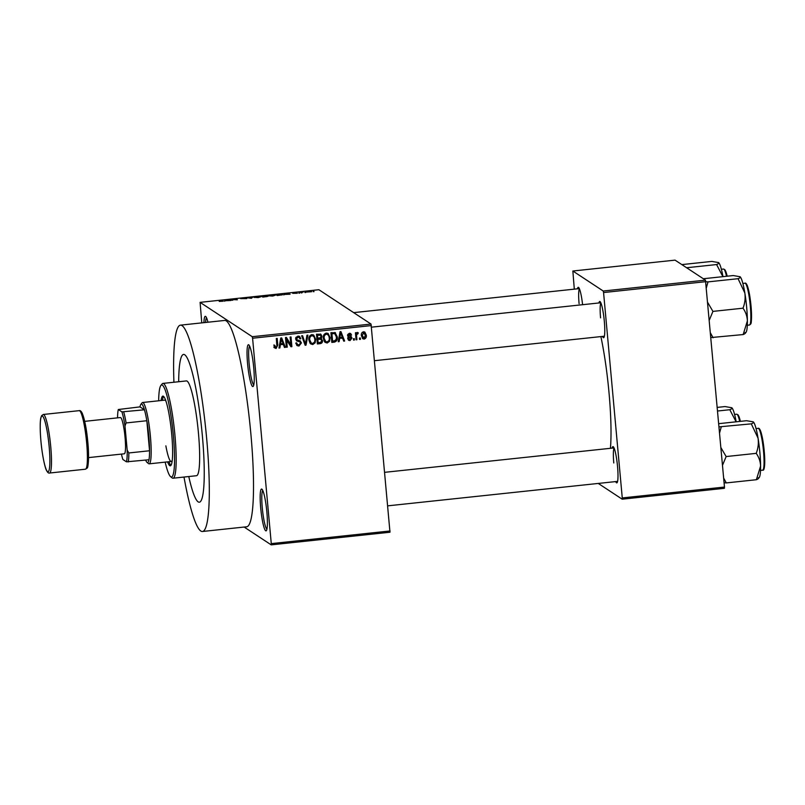 <?xml version="1.0" encoding="UTF-8"?>
<svg xmlns="http://www.w3.org/2000/svg" width="805" height="805" viewBox="0 0 805 805"><rect width="100%" height="100%" fill="white"/><g stroke="black" fill="none" stroke-linecap="round" stroke-linejoin="round"><path stroke-width="1.21" d="M253.726 367.674A21.031 2.868 83.9 0 1 253.243 386.32A21.031 2.868 83.9 0 1 247.568 363.619A21.031 2.868 83.9 0 1 248.836 344.892A21.031 2.868 83.9 0 1 253.726 367.674M249.651 346.15A19.632 2.677 -96.1 0 0 249.148 363.608A19.632 2.677 -96.1 0 0 253.776 384.921M266.858 512A21.031 2.868 83.9 0 1 266.375 530.646A21.031 2.868 83.9 0 1 260.699 507.945A21.031 2.868 83.9 0 1 261.967 489.219A21.031 2.868 83.9 0 1 266.858 512M262.782 490.476A19.632 2.677 -96.1 0 0 262.289 507.935A19.632 2.677 -96.1 0 0 266.908 529.247M598.92 302.962A18.223 2.485 83.9 0 1 600.077 301.603A18.223 2.485 83.9 0 1 604.324 321.346A18.223 2.485 83.9 0 1 603.901 337.506A18.223 2.485 83.9 0 1 602.482 336.42M612.132 448.123A18.223 2.485 83.9 0 1 613.289 446.765A18.223 2.485 83.9 0 1 617.536 466.508A18.223 2.485 83.9 0 1 617.113 482.668A18.223 2.485 83.9 0 1 615.694 481.581M184.003 477.053A103.754 14.138 -96.1 0 0 202.427 531.491A103.754 14.138 -96.1 0 0 206.644 438.323A103.754 14.138 -96.1 0 0 180.471 325.15A103.754 14.138 -96.1 0 0 173.92 382.244M202.427 531.491L246.632 526.782A103.754 14.138 -96.1 0 0 250.848 433.623A103.754 14.138 -96.1 0 0 224.665 320.44L180.471 325.15M610.432 448.305A78.518 10.696 -96.1 0 0 609.013 392.669A78.518 10.696 -96.1 0 0 600.882 336.591M188.773 476.54A74.312 10.123 -96.1 0 0 199.318 502.209A74.312 10.123 -96.1 0 0 202.337 435.485A74.312 10.123 -96.1 0 0 183.59 354.421A74.312 10.123 -96.1 0 0 178.68 381.741A74.312 10.123 -96.1 0 1 183.59 354.421A74.312 10.123 -96.1 0 1 202.337 435.485A74.312 10.123 -96.1 0 1 199.318 502.209A74.312 10.123 -96.1 0 1 188.773 476.54M305.709 292.376L304.823 292.467L305.719 292.527M301.885 292.94L300.466 292.285L303.274 292.024L301.805 292.366M299.681 293.02L298.796 293.111L299.691 293.171M297.307 293.272L292.708 293.332L297.337 293.231M284.94 294.419L283.682 294.872L284.92 293.644L285.845 293.543L290.092 294.197L284.94 294.419M268.548 295.948L271.184 295.093L275.31 295.224L272.654 296.069L268.427 295.807M254.108 297.488L256.745 296.632L260.87 296.753L258.214 297.598L253.988 297.347M223.096 301.201L219.222 301.412L222.281 301.211L221.224 300.426L222.1 300.335L223.186 301.1M371.367 325.582L252.589 338.231L252.257 336.701L200.093 302.358L318.881 289.72L371.035 324.063L389.982 532.226L271.204 544.864L271.275 543.617L390.063 530.968M252.257 336.701L371.035 324.063M225.672 300.718L224.424 301.181L225.652 299.953L226.577 299.852L230.824 300.507L225.672 300.718M231.558 299.541L232.705 300.305L230.391 299.45L236.187 299.712L235.04 298.957L235.915 298.856L237.354 299.802L231.558 299.541L231.619 300.255M246.763 298.605L240.685 298.635L246.783 298.554M252.78 297.065L251.462 298.303L246.561 297.729L250.808 298.242L252.78 297.065M267.834 296.371L262.843 297.095L261.404 296.149L267.864 296.3M266.918 295.928L266.274 296.26M282.485 294.741L277.282 295.556L275.843 294.61L282.575 294.6M311.545 291.732L306.645 292.034L311.626 291.611M313.99 291.491L313.115 291.591L314 291.651M244.136 527.044L271.204 544.864M360.328 337.969L360.449 339.358L359.573 339.448L359.443 338.06L360.328 337.969M356.605 336.067L356.937 339.73L356.062 339.821L355.418 332.757L356.293 332.666L356.394 333.793L357.329 332.425L358.195 332.717L358.044 333.753L356.635 334.608L356.605 336.067L355.78 335.524L356.112 339.187L356.937 339.73M358.044 333.753L357.219 333.21L357.34 332.425L358.064 332.626M354.301 338.613L354.421 340.002L353.546 340.092L353.415 338.704L354.301 338.613M351.966 338.08L350.054 340.596L348.716 340.314L347.7 338.553L348.565 338.331L350.024 339.579L351.101 338.352L348.324 336.913L347.549 335.504L349.35 333.28L350.728 333.582L351.564 335.081L350.698 335.303L349.471 334.286L348.414 335.262L351.242 336.571L351.966 338.08L351.151 337.547L351.111 338.392M348.354 338.855L350.024 339.579M350.819 337.738L347.971 336.591M350.698 335.303L348.646 333.743L347.599 334.729L348.414 335.262M339.65 338.643L339.147 341.622L338.231 341.723L340.022 331.72L340.938 331.63L344.631 341.038L343.715 341.139L342.689 338.321L338.875 338.13M327.192 343.021L324.526 341.773L323.358 338.533C322.916 335.796 323.892 333.974 326.287 333.059L328.138 333.522L330.131 337.687L329.567 341.27L327.192 343.021L324.999 342.296M312.753 344.56L310.086 343.302L308.919 340.072C308.476 337.335 309.452 335.504 311.847 334.598L313.698 335.061L315.691 339.227L315.127 342.809L312.753 344.56L310.559 343.826M276.105 348.464L274.666 347.921L273.931 345.637L274.797 345.415L276.045 347.317L276.92 346.492L276.316 338.502L277.202 338.412L277.795 345.003L276.105 348.464L273.841 347.378M274.676 346.663L276.045 347.317M252.589 338.231L271.275 543.617M280.382 344.953L279.888 347.931L278.963 348.032L280.754 338.03L281.68 337.929L285.362 347.347L284.447 347.448L283.42 344.631L279.607 344.439M286.54 339.378L287.254 347.146L286.369 347.247L285.483 337.526L286.429 337.426L290.836 344.822L290.132 337.033L291.007 336.943L291.893 346.653L290.947 346.754L285.725 338.835L286.429 346.603L287.254 347.146M299.903 340.746L301.442 342.92L298.957 346.029L297.125 345.637L295.747 343.061L296.622 342.839L297.578 344.57L298.937 344.882L300.567 343.031L299.963 341.934L296.693 340.928L295.636 339.006L297.9 336.077L299.601 336.45L300.808 338.704L299.943 338.915L299.148 337.436L298.031 337.215L296.522 338.945L297.025 340.022L296.059 339.368L300.416 341.008M307.882 335.142L306.001 345.154L305.145 345.244L301.654 335.806L302.559 335.715L305.417 344.067L306.957 335.242L307.882 335.142M320.37 337.778L322.523 340.515C322.674 342.336 321.869 343.383 320.108 343.654L317.381 343.936L316.496 334.226L320.823 334.216L321.869 336.118L321.497 338.452M334.81 332.455L337.275 336.862C337.758 339.609 336.802 341.36 334.397 342.135L331.821 342.407L330.936 332.686L335.454 332.747M366.275 335.101C366.627 337.104 365.923 338.432 364.172 339.086L362.814 338.764L361.385 335.695C361.053 333.713 361.757 332.405 363.498 331.771L364.856 332.103L366.275 335.101L365.45 334.558L365.4 336.41M200.093 302.358L201.773 322.886M724.389 488.313L622.185 499.191L622.265 497.933L724.47 487.055L724.389 488.313M598.266 483.433L622.185 499.191M705.452 280.14L675.053 260.136L572.848 271.013L603.237 291.028L705.452 280.14L724.47 487.055M705.784 281.67L603.569 292.547L622.265 497.933M572.848 271.013L574.307 289.156M577.437 288.814A18.223 2.485 83.9 0 1 578.604 287.455A18.223 2.485 83.9 0 1 582.589 304.703M603.569 292.547L603.237 291.028M579.429 288.824A16.825 2.294 -96.1 0 0 579.087 303.676M614.124 448.123A16.825 2.294 -96.1 0 0 613.782 462.976M600.912 302.962A16.825 2.294 -96.1 0 0 600.57 317.824M203.927 322.654A21.031 2.868 83.9 0 1 205.708 316.496A21.031 2.868 83.9 0 1 207.952 322.221M206.523 317.754A19.632 2.677 -96.1 0 0 205.587 322.473M273.972 344.872L275.219 346.784M276.437 338.492L276.96 346.21M276.769 346.875L275.28 347.921M279.073 347.398L279.888 347.931M281.096 337.999L284.547 346.804L285.362 347.347M279.617 344.399L283.42 344.631M281.136 340.867L280.573 343.785L283.018 343.524L281.368 338.986L281.136 340.867L280.341 340.344M279.808 343.282L280.573 343.785M280.663 338.523L281.368 338.986M285.956 337.476L290.836 344.822M290.243 337.023L291.078 346.11L291.893 346.653M300.195 344.299L298.142 345.486L298.957 346.029M298.142 345.486L296.733 345.325M295.978 343L297.578 344.57M299.963 341.934L296.3 340.596M299.158 336.218L300.808 338.704M299.148 337.436L298.031 337.215M297.206 336.671L295.898 337.406M295.717 337.879L296.522 338.945M295.697 338.402L296.059 339.368M299.973 340.777L301.442 342.92M300.627 342.377L300.577 343.353M305.296 343.987L306.001 345.154M301.945 335.776L304.592 343.524L305.417 344.067M313.256 334.82L315.691 339.227M314.866 338.684L314.805 340.767M314.332 342.276L315.127 342.809M314.312 342.266L311.927 344.017M311.132 335.192L311.958 335.725C310.126 336.45 309.402 337.869 309.794 339.992L311.283 343.091L312.642 343.423C314.433 342.729 315.158 341.35 314.805 339.287L314.232 337.134L312.501 335.544L311.132 335.192L309.633 336.027M308.979 337.778L308.979 339.448L311.283 343.091M308.979 339.448L309.794 339.992M313.326 336.077L311.958 335.725M321.396 341.873L317.331 343.322M320.39 334.005L321.869 336.118M321.044 335.584L321.014 336.43M320.289 337.718L322.523 340.515M321.698 339.972L321.648 341.139M320.954 339.297L317.029 338.764L317.341 342.175L318.156 342.709L320.923 342.296L321.648 340.616L320.954 339.297L317.854 339.308L318.156 342.709M320.43 335.232L316.657 334.729L316.928 337.627L317.744 338.17L320.31 337.808L321.004 336.379L320.43 335.232L317.482 335.272L317.744 338.17M316.657 334.729L317.482 335.272M317.029 338.764L317.854 339.308M318.76 338.583L319.585 339.116M327.695 333.28L330.131 337.687M329.305 337.154L329.245 339.237M328.772 340.746L329.567 341.27M328.752 340.736L326.367 342.487M325.572 333.652L326.397 334.196C324.566 334.91 323.841 336.339 324.234 338.452L325.723 341.551L327.082 341.894C328.873 341.189 329.597 339.811 329.245 337.758L328.671 335.594L326.941 334.005L325.572 333.652L324.073 334.488M323.419 336.238L323.419 337.909L325.723 341.551M323.419 337.909L324.234 338.452M327.766 334.548L326.397 334.196M335.836 340.274L333.582 341.592L334.397 342.135M333.582 341.592L331.771 341.783M335.031 332.535L337.275 336.862M336.46 336.329L336.379 338.714M333.924 333.089L335.051 333.783L333.924 333.089L331.097 333.19L331.781 340.636L334.186 341.008L336.259 339.358L336.399 336.943L334.749 333.622L331.922 333.733L332.596 341.179M331.097 333.19L331.922 333.733M332.656 333.029L333.481 333.562M338.342 341.089L339.147 341.622M340.354 331.69L343.805 340.505L344.631 341.038M338.875 338.1L342.689 338.321M340.404 334.558L339.841 337.476L342.286 337.215L340.636 332.676L340.404 334.558L339.599 334.035M339.076 336.973L339.841 337.476M339.931 332.213L340.636 332.676M350.618 339.388L349.229 340.052L350.054 340.596M349.229 340.052L348.344 339.982M347.75 337.788L349.199 339.036M350.256 333.351L351.564 335.081M349.883 334.759L348.646 333.743M347.599 334.729L348.756 335.826M350.759 336.369L351.151 337.547M353.536 338.694L354.421 340.002M355.528 332.747L356.394 333.793M357.219 333.21L355.81 334.065L356.635 334.608M356.595 333.169L357.4 333.693M355.81 334.065L355.78 335.524M359.563 338.05L360.449 339.358M364.846 337.698L363.347 338.553L364.172 339.086M363.347 338.553L362.431 338.442M364.424 331.881L365.45 334.558M362.753 332.244L364.393 332.988L362.039 332.576M361.455 333.874L361.445 335.051L363.276 337.537M363.568 332.787L362.26 335.594L364.101 338.08L365.4 335.262L363.568 332.787M361.445 335.051L362.26 335.594M362.451 337.335L364.101 338.08M222.17 301.05L222.1 300.335M225.722 300.718L225.652 299.953M226.205 300.215L228.248 300.315L226.205 300.215M231.397 300.114L231.327 299.349M235.976 299.571L235.915 298.856M251.925 297.87L251.864 297.166M256.916 296.743L254.984 297.397L259.985 296.844L256.916 296.743M262.45 296.17L266.063 295.948L262.45 296.17L262.521 296.884M262.943 297.085L262.883 296.451M265.449 296.31L266.063 295.948M263.044 296.562L266.938 296.341L263.044 296.562L263.094 297.065M266.324 296.713L266.938 296.341M271.355 295.204L269.423 295.858L274.425 295.314L271.355 295.204M281.599 295.043L279.727 294.217M276.96 295.344L276.89 294.63L277.997 295.355L281.579 294.539M279.727 294.348L276.89 294.63M284.99 294.409L284.92 293.644M285.463 293.906L287.516 294.016L285.463 293.906M301.412 292.909L301.352 292.195M301.573 292.97L301.513 292.306M308.677 291.521L310.66 291.601L308.677 291.521M145.665 460.108A29.443 4.015 -96.1 0 0 147.033 462.372A29.443 4.015 -96.1 0 0 147.144 462.462A29.443 4.015 -96.1 0 0 148.985 459.756A29.443 4.015 -96.1 0 0 149.549 450.76A29.443 4.015 -96.1 0 0 146.822 420.733A29.443 4.015 -96.1 0 0 144.437 409.795A29.443 4.015 -96.1 0 0 141.841 404.17A29.443 4.015 -96.1 0 0 140.855 404.372A29.443 4.015 -96.1 0 0 140 406.877L118.325 409.514A28.044 3.824 -96.1 0 0 117.57 417.845M140.855 404.372L142.062 402.852A30.842 4.206 83.9 0 1 142.606 402.5A30.842 4.206 83.9 0 1 143.089 402.641A30.842 4.206 83.9 0 1 150.223 434.438A30.842 4.206 83.9 0 1 149.136 463.841A30.842 4.206 83.9 0 1 148.653 463.7A30.842 4.206 83.9 0 1 148.533 463.61L147.033 462.372M148.985 459.756L126.455 461.829A28.044 3.824 -96.1 0 0 127.19 450.196L124.986 426.006A28.044 3.824 -96.1 0 0 121.907 411.868L144.437 409.795L140 406.877M127.19 450.196L128.84 452.963L149.549 450.76L146.822 420.733L126.103 422.947L124.986 426.006M121.434 454.101A28.044 3.824 -96.1 0 0 122.873 459.464L126.455 461.829M121.907 411.868L118.325 409.514M123.718 411.999A29.443 4.015 83.9 0 1 126.103 422.947M128.84 452.963A29.443 4.015 83.9 0 1 128.267 461.959M167.601 461.879A35.048 4.78 -96.1 0 0 170.298 465.813A35.048 4.78 -96.1 0 0 171.727 434.348A35.048 4.78 -96.1 0 0 162.882 396.11A35.048 4.78 -96.1 0 0 161.07 400.528M168.98 461.728A35.048 4.78 -96.1 0 0 170.952 465.371M165.176 462.13A46.267 6.309 -96.1 0 0 170.58 476.63A46.267 6.309 -96.1 0 0 173.367 435.425A46.267 6.309 -96.1 0 0 160.879 385.484A46.267 6.309 -96.1 0 0 158.655 400.789M160.879 385.484L162.087 383.955A47.666 6.5 83.9 0 1 162.922 383.411A47.666 6.5 83.9 0 1 174.957 435.414A47.666 6.5 83.9 0 1 173.015 478.22A47.666 6.5 83.9 0 1 172.079 477.858L170.58 476.63M173.015 478.22L196.501 475.715A47.666 6.5 -96.1 0 0 198.433 432.919A47.666 6.5 -96.1 0 0 186.408 380.916L162.922 383.411M172.26 460.178A30.842 4.206 83.9 0 1 171.234 461.486A30.842 4.206 83.9 0 1 165.86 445.849M142.606 402.5L164.703 400.145A30.842 4.206 83.9 0 1 165.981 401.212M163.606 396.402A35.048 4.78 -96.1 0 0 162.449 400.387M709.286 320.189L712.928 311.394L707.665 302.398M703.318 278.741L733.305 275.551L740.087 276.739A28.215 3.844 -96.1 0 1 740.097 276.749L740.087 276.739M710.865 337.577L743.156 334.558C745.108 333.773 745.742 333.099 745.068 332.525M713.089 337.758L710.443 332.928M712.928 311.394L743.005 308.194C745.712 312.018 747.171 316.254 747.382 320.923L743.156 334.558M706.347 287.888L708.008 281.891L738.074 278.691L744.836 292.99C745.541 298.182 744.927 303.254 743.005 308.194M708.008 281.891L705.784 281.71M739.986 276.668C740.66 277.242 740.016 277.916 738.074 278.691M745.239 333.32L746.014 332.334A28.215 3.844 -96.1 0 0 747.382 320.923A28.215 3.844 -96.1 0 0 744.836 292.99A28.215 3.844 -96.1 0 0 740.097 276.749M681.835 264.603L711.821 261.414L718.603 262.591A28.215 3.844 -96.1 0 0 718.613 262.591L718.603 262.591A28.215 3.844 -96.1 0 1 722.981 276.648M686.615 267.743L716.591 264.553L722.89 276.658M718.513 262.521C719.177 263.094 718.543 263.768 716.591 264.553M758.451 478.472L759.226 477.496A28.215 3.844 83.9 0 0 760.594 466.075A28.215 3.844 -96.1 0 0 759.87 452.48A28.215 3.844 -96.1 0 0 758.048 438.151C758.753 443.344 758.139 448.415 756.217 453.356C758.924 457.17 760.383 461.416 760.594 466.075L756.368 479.72C758.32 478.935 758.954 478.261 758.28 477.687M724.077 482.738L726.301 482.92L723.655 478.09M726.301 482.92L756.368 479.72M722.498 465.35L726.14 456.556L756.217 453.356M726.14 456.556L720.878 447.56M751.286 423.853L758.048 438.151A28.215 3.844 -96.1 0 0 753.309 421.911A28.215 3.844 -96.1 0 0 753.299 421.901L753.198 421.83C753.872 422.404 753.228 423.078 751.286 423.853L718.996 426.871M719.559 433.04L721.21 427.053M718.704 423.672L746.517 420.713L753.198 421.83M717.547 411.013L729.803 409.715L736.102 421.82M717.225 407.4L725.033 406.565L731.815 407.753A28.215 3.844 -96.1 0 1 731.826 407.763L731.815 407.753M731.715 407.682C732.389 408.256 731.755 408.93 729.803 409.715M736.183 421.81A28.215 3.844 -96.1 0 0 731.826 407.763M84.696 421.347L120.458 417.543A18.223 2.485 83.9 0 1 125.057 437.427A18.223 2.485 83.9 0 1 124.322 453.789L88.56 457.602M276.98 344.46L277.795 345.003M297.387 340.887L298.212 341.431M304.109 342.034L304.924 342.578M319.283 343.111L320.108 343.654M318.186 334.568L319.011 335.101M745.893 283.934A20.185 2.747 83.9 0 1 751.015 305.96C751.719 317.542 751.588 323.57 750.632 324.063L749.455 325.009A21.031 2.868 -96.1 0 0 750.31 306.121A21.031 2.868 -96.1 0 0 744.997 283.189C745.682 282.756 746.487 283.672 747.412 285.926C748.952 290.414 750.159 297.095 751.025 305.97A20.185 2.747 83.9 0 1 750.159 324.083M726.502 276.276A21.031 2.868 -96.1 0 0 723.524 269.041L724.872 269.715L725.929 271.778L727.187 276.206A20.185 2.747 83.9 0 0 724.409 269.796M759.095 429.095A20.185 2.747 83.9 0 1 764.227 451.112C765.545 468.731 763.754 470.764 762.667 470.17A21.031 2.868 -96.1 0 0 763.522 451.283A21.031 2.868 -96.1 0 0 758.209 428.341L756.066 428.572M764.227 451.142A20.185 2.747 83.9 0 1 763.371 469.245M739.704 421.438A21.031 2.868 -96.1 0 0 736.736 414.203L734.583 414.424M737.622 414.957A20.185 2.747 83.9 0 1 740.389 421.367L739.141 416.94L738.084 414.877L736.736 414.203M79.222 410.651L43.309 414.474A29.443 4.015 83.9 0 1 50.735 446.594A29.443 4.015 83.9 0 1 49.548 473.028L85.451 469.204A29.443 4.015 -96.1 0 0 86.648 442.77A29.443 4.015 -96.1 0 0 79.222 410.651C80.218 410.309 81.245 411.224 82.311 413.408C84.907 420.421 86.749 430.132 87.846 442.509C89.456 458.528 87.876 468.852 87.141 468.017L85.451 469.204M49.155 446.604A28.044 3.824 -96.1 0 0 42.524 416.145A28.044 3.824 -96.1 0 0 40.934 441.19A28.044 3.824 -96.1 0 0 47.576 471.65A28.044 3.824 -96.1 0 0 49.155 446.604M80.601 411.939A28.044 3.824 83.9 0 1 87.826 442.488M350.205 334.427L349.39 333.884M301.774 292.436L301.825 292.95M149.136 463.841L171.234 461.486M371.518 327.162L600.822 302.761M374.567 360.68L604.384 336.218M744.997 283.189L742.854 283.41M749.455 325.009L747.302 325.24M579.338 288.613L353.677 312.632M723.524 269.041L721.371 269.273M617.596 481.38L387.769 505.842M614.034 447.922L384.72 472.324M762.667 470.17L760.514 470.402M758.209 428.341C758.894 427.918 759.699 428.834 760.614 431.088C762.164 435.575 763.371 442.257 764.237 451.122M43.309 414.474L41.629 415.662L40.864 417.815C40.32 419.727 39.687 426.489 40.924 441.17C42.273 456.465 45.352 468.822 46.428 470.231C47.525 472.465 48.562 473.39 49.548 473.028"/></g></svg>
